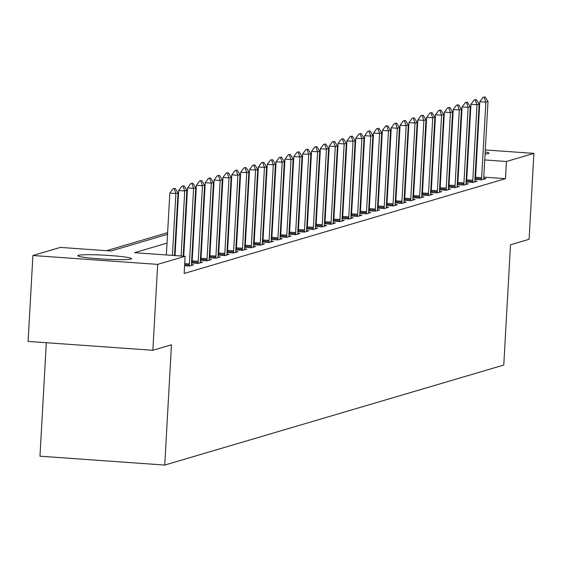 <?xml version="1.0" encoding="UTF-8"?>
<svg xmlns="http://www.w3.org/2000/svg" width="562" height="562" viewBox="0 0 562 562"><rect width="100%" height="100%" fill="white"/><g stroke="black" fill="none" stroke-linecap="round" stroke-linejoin="round"><path stroke-width="0.84" d="M485.182 151.993A26.92 1.974 -176.8 0 1 489.01 153.229A26.92 1.974 -176.8 0 1 488.434 153.595A26.92 1.974 -176.8 0 1 485.069 154.037M476.871 154.199A26.92 1.974 -176.8 0 1 476.344 154.199M468.174 153.995A26.92 1.974 -176.8 0 1 467.647 153.974M459.491 153.552A26.92 1.974 -176.8 0 1 458.964 153.517M450.815 152.892A26.92 1.974 -176.8 0 1 450.288 152.843M442.154 151.944A26.92 1.974 -176.8 0 1 441.634 151.866M130.974 259.047A26.92 1.974 -176.8 0 1 101.834 258.991A26.92 1.974 -176.8 0 1 77.795 255.675A26.92 1.974 -176.8 0 1 78.371 255.31A26.92 1.974 -176.8 0 1 107.504 255.366A26.92 1.974 -176.8 0 1 131.543 258.682A26.92 1.974 -176.8 0 1 130.974 259.047M46.323 342.715L39.972 456.196L164.736 465.069L503.777 365.047L510.5 244.786L529.095 239.293L533.9 153.391L506.446 161.491L484.739 159.945M164.736 465.069L171.459 344.801L152.857 350.288L28.1 341.422L32.905 255.513L60.359 247.413L110.939 251.01L167.518 234.319M380.172 169.963L379.638 170.124M371.313 172.576L370.779 172.738M362.462 175.189L361.921 175.351M353.603 177.803L353.069 177.964M344.745 180.416L344.211 180.578M335.886 183.029L335.352 183.191M327.035 185.643L326.494 185.797M318.176 188.256L317.642 188.41M309.318 190.869L308.784 191.024M300.459 193.483L299.925 193.637M291.608 196.096L291.067 196.25M282.749 198.709L282.215 198.864M273.891 201.322L273.357 201.477M265.032 203.929L264.498 204.09M256.181 206.542L255.64 206.704M247.322 209.155L246.788 209.317M238.464 211.769L237.93 211.93M229.605 214.382L229.071 214.543M220.754 216.995L220.213 217.157M211.895 219.609L211.361 219.77M203.037 222.222L202.503 222.376M194.178 224.835L193.644 224.99M185.327 227.448L184.786 227.603M176.468 230.062L175.934 230.216M167.609 232.675L106.513 250.694M389.452 150.328L389.993 150.173M398.31 147.715L398.844 147.56M407.169 145.101L407.703 144.947M167.026 243.107L134.543 252.689L185.116 256.286L184.16 273.462L505.484 178.674L483.777 177.128M475.621 176.552L475.101 176.51M466.945 175.934L466.425 175.892M458.269 175.316L457.749 175.281M449.488 176.679L448.947 176.833M440.629 179.285L440.095 179.447M431.771 181.898L431.237 182.06M422.912 184.512L422.378 184.673M414.053 187.125L413.52 187.287M405.202 189.738L404.661 189.9M396.343 192.352L395.81 192.513M387.485 194.965L386.951 195.126M378.626 197.578L378.093 197.74M369.775 200.191L369.234 200.346M360.916 202.805L360.382 202.959M352.058 205.418L351.524 205.573M343.199 208.031L342.665 208.186M334.348 210.645L333.807 210.799M325.489 213.258L324.955 213.412M316.631 215.871L316.097 216.026M307.772 218.477L307.238 218.639M298.921 221.091L298.38 221.252M290.062 223.704L289.528 223.866M281.204 226.317L280.67 226.479M272.345 228.931L271.811 229.092M263.494 231.544L262.953 231.706M254.635 234.157L254.101 234.319M245.777 236.771L245.243 236.925M236.918 239.384L236.384 239.538M228.067 241.997L227.526 242.152M219.208 244.611L218.674 244.765M210.35 247.224L209.816 247.378M201.491 249.837L200.957 249.992M192.64 252.45L192.099 252.605M183.781 255.064L183.247 255.218M184.589 265.714L189.401 266.058L193.651 264.8L191.48 264.646M191.523 262.967L198.253 263.445L202.503 262.187L200.339 262.033M192.042 262.187L191.558 262.335M200.381 260.354L207.111 260.831L211.361 259.574L209.19 259.419M200.901 259.574L200.416 259.721M209.233 257.74L215.97 258.218L220.22 256.96L218.049 256.806M209.759 256.96L209.268 257.108M218.091 255.127L224.828 255.605L229.078 254.347L226.907 254.2M218.611 254.354L218.126 254.495M226.95 252.514L233.68 252.991L237.93 251.741L235.766 251.586M227.47 251.741L226.985 251.881M235.808 249.9L242.538 250.378L246.788 249.128L244.625 248.973M236.328 249.128L235.843 249.268M244.66 247.287L251.397 247.765L255.647 246.514L253.476 246.36M245.187 246.514L244.695 246.655M253.518 244.674L260.255 245.151L264.505 243.901L262.335 243.746M254.038 243.901L253.553 244.041M262.377 242.06L269.107 242.538L273.364 241.288L271.193 241.133M262.897 241.288L262.412 241.428M271.235 239.447L277.965 239.925L282.215 238.674L280.052 238.52M271.755 238.674L271.27 238.815M280.087 236.834L286.824 237.312L291.074 236.061L288.903 235.907M280.614 236.061L280.122 236.202M288.945 234.221L295.682 234.705L299.932 233.448L297.762 233.293M289.465 233.448L288.98 233.588M297.804 231.607L304.534 232.092L308.791 230.834L306.62 230.68M298.324 230.834L297.839 230.982M306.662 229.001L313.392 229.479L317.642 228.221L315.479 228.067M307.182 228.221L306.697 228.369M315.514 226.388L322.251 226.865L326.501 225.608L324.33 225.453M316.041 225.608L315.549 225.755M324.372 223.774L331.109 224.252L335.359 222.995L333.189 222.84M324.899 222.995L324.407 223.142M333.231 221.161L339.961 221.639L344.218 220.381L342.047 220.227M333.751 220.381L333.266 220.529M342.089 218.548L348.819 219.025L353.069 217.768L350.906 217.613M342.609 217.768L342.125 217.916M350.948 215.934L357.678 216.412L361.928 215.155L359.757 215.007M351.468 215.162L350.983 215.302M359.799 213.321L366.536 213.799L370.787 212.548L368.616 212.394M360.326 212.548L359.835 212.689M368.658 210.708L375.388 211.186L379.645 209.935L377.474 209.781M369.178 209.935L368.693 210.076M377.516 208.095L384.246 208.572L388.497 207.322L386.333 207.167M378.036 207.322L377.552 207.462M386.375 205.481L393.105 205.959L397.355 204.708L395.184 204.554M386.895 204.708L386.41 204.849M395.227 202.868L401.963 203.346L406.214 202.095L404.043 201.941M395.753 202.095L395.262 202.236M404.085 200.255L410.815 200.732L415.072 199.482L412.901 199.327M404.605 199.482L404.12 199.622M412.944 197.641L419.673 198.119L423.924 196.869L421.76 196.714M413.463 196.869L412.979 197.009M421.802 195.028L428.532 195.513L432.782 194.255L430.611 194.101M422.322 194.255L421.837 194.403M430.654 192.415L437.391 192.899L441.641 191.642L439.47 191.487M431.18 191.642L430.689 191.79M439.512 189.808L446.249 190.286L450.499 189.029L448.328 188.874M440.032 189.029L439.547 189.176M448.371 187.195L455.101 187.673L459.351 186.415L457.187 186.261M448.89 186.415L448.406 186.563M457.229 184.582L463.959 185.06L468.209 183.802L466.038 183.648M457.749 183.802L457.264 183.95M466.081 181.969L472.818 182.446L477.068 181.189L474.897 181.034M466.608 181.189L466.116 181.336M474.939 179.355L481.676 179.833L485.926 178.576L483.756 178.421M475.459 178.576L474.974 178.723M152.857 350.288L157.662 264.386L32.905 255.513M415.887 145.003L416.407 145.038M424.563 145.621L425.083 145.656M433.239 146.232L433.766 146.275M441.915 146.851L442.442 146.893M450.591 147.469L451.117 147.504M459.266 148.087L459.793 148.122M467.942 148.705L468.469 148.74M476.618 149.316L477.145 149.359M485.294 149.935L533.9 153.391M505.484 178.674L506.446 161.491M185.116 256.286L157.662 264.386M441.774 149.302A26.92 1.974 -176.8 0 1 442.308 149.288M450.485 149.295A26.92 1.974 -176.8 0 1 451.012 149.302M459.182 149.597A26.92 1.974 -176.8 0 1 459.709 149.618M467.865 150.11A26.92 1.974 -176.8 0 1 468.392 150.145M476.534 150.855A26.92 1.974 -176.8 0 1 477.054 150.911M450.443 159.496L449.909 159.65M441.584 162.109L441.051 162.263M432.733 164.722L432.192 164.877M423.874 167.335L423.341 167.49M415.016 169.949L414.482 170.103M406.157 172.562L405.623 172.717M397.306 175.168L396.765 175.33M388.447 177.782L387.913 177.943M379.589 180.395L379.055 180.557M370.73 183.008L370.196 183.17M361.879 185.622L361.338 185.783M353.02 188.235L352.486 188.396M344.162 190.848L343.628 191.01M335.303 193.461L334.769 193.616M326.452 196.075L325.911 196.229M317.593 198.688L317.059 198.843M308.735 201.301L308.201 201.456M299.876 203.915L299.342 204.069M291.025 206.528L290.484 206.683M282.166 209.141L281.632 209.296M273.308 211.755L272.774 211.909M264.449 214.361L263.915 214.522M255.598 216.974L255.057 217.136M246.739 219.587L246.205 219.749M237.881 222.201L237.347 222.362M229.022 224.814L228.488 224.976M220.171 227.427L219.63 227.589M211.312 230.041L210.778 230.202M202.453 232.654L201.92 232.808M193.595 235.267L193.061 235.422M184.743 237.881L184.203 238.035M175.885 240.494L175.351 240.648M476.583 159.369L476.056 159.334M467.907 158.751L467.38 158.716M459.231 158.133L458.704 158.098M424.528 155.667L424.001 155.632M415.852 155.049L415.325 155.014M407.176 154.438L406.649 154.395M398.5 153.819L397.973 153.777M389.824 153.201L389.297 153.166M175.836 231.867L176.377 231.706M184.694 229.254L185.228 229.092M193.553 226.641L194.087 226.479M202.411 224.027L202.945 223.866M211.263 221.414L211.804 221.252M220.121 218.801L220.655 218.639M228.98 216.187L229.514 216.033M237.838 213.574L238.372 213.419M246.697 210.961L247.231 210.806M255.548 208.347L256.082 208.193M264.407 205.734L264.941 205.58M273.265 203.121L273.799 202.966M282.124 200.508L282.658 200.353M290.976 197.894L291.516 197.74M299.834 195.288L300.368 195.126M308.693 192.675L309.226 192.513M317.551 190.061L318.085 189.9M326.403 187.448L326.943 187.287M335.261 184.835L335.795 184.673M344.12 182.221L344.654 182.06M352.978 179.608L353.512 179.447M361.83 176.995L362.371 176.84M370.688 174.382L371.222 174.227M379.547 171.768L380.081 171.614M388.405 169.155L388.939 169M397.257 166.542L397.798 166.387M406.115 163.928L406.649 163.774M414.974 161.315L415.508 161.161M423.832 158.709L424.366 158.547M175.204 188.453L173.131 188.692L175.204 188.453L178.013 192.942L174.515 255.527M172.436 255.38L175.892 193.567L169.822 193.138L173.131 188.692M166.366 254.951L169.822 193.138M178.013 192.942L175.892 193.567L174.143 188.769M184.062 185.839L181.99 186.078L184.062 185.839L186.872 190.328L183.191 256.146M181.112 255.998L184.743 190.954L178.674 190.525L181.99 186.078M175.042 255.57L178.674 190.525M186.872 190.328L184.743 190.954L183.001 186.155M192.921 183.226L190.841 183.472L192.921 183.226L195.731 187.715L191.502 263.311A3.449 0.695 94.1 0 0 191.48 264.344L191.487 265.44M189.162 266.037L189.282 264.99A3.449 0.695 94.1 0 0 189.38 263.943L193.602 188.347L187.532 187.912L190.841 183.472M183.718 256.188L187.532 187.912M195.731 187.715L193.602 188.347L191.853 183.542M201.772 180.613L199.7 180.859L201.772 180.613L204.582 185.102L200.36 260.698A3.449 0.695 94.1 0 0 200.332 261.73L200.346 262.826M198.014 263.423L198.14 262.377A3.449 0.695 94.1 0 0 198.231 261.33L202.46 185.734L196.391 185.298L199.7 180.859M191.944 262.995L192.071 261.948A3.449 0.695 94.1 0 0 192.162 260.894L196.391 185.298M204.582 185.102L202.46 185.734L200.711 180.929M210.631 177.999L208.558 178.245L210.631 177.999L213.441 182.488L209.219 258.084A3.449 0.695 94.1 0 0 209.19 259.117L209.205 260.213M206.872 260.81L206.999 259.763A3.449 0.695 94.1 0 0 207.09 258.717L211.319 183.121L205.249 182.685L208.558 178.245M200.803 260.382L200.929 259.335A3.449 0.695 94.1 0 0 201.02 258.281L205.249 182.685M213.441 182.488L211.319 183.121L209.57 178.316M219.489 175.386L217.417 175.632L219.489 175.386L222.299 179.882L218.07 255.478A3.449 0.695 94.1 0 0 218.049 256.504L218.056 257.6M215.731 258.204L215.857 257.15A3.449 0.695 94.1 0 0 215.948 256.103L220.171 180.507L214.101 180.072L217.417 175.632M209.661 257.768L209.788 256.722A3.449 0.695 94.1 0 0 209.879 255.668L214.101 180.072M222.299 179.882L220.171 180.507L218.428 175.702M228.348 172.773L226.268 173.019L228.348 172.773L231.158 177.269L226.929 252.865A3.449 0.695 94.1 0 0 226.907 253.891L226.915 254.986M224.589 255.591L224.716 254.537A3.449 0.695 94.1 0 0 224.807 253.49L229.029 177.894L222.959 177.459L226.268 173.019M218.52 255.155L218.646 254.108A3.449 0.695 94.1 0 0 218.737 253.055L222.959 177.459M231.158 177.269L229.029 177.894L227.28 173.089M237.199 170.16L235.127 170.405L237.199 170.16L240.016 174.656L235.787 250.252A3.449 0.695 94.1 0 0 235.759 251.277L235.773 252.373M233.441 252.977L233.567 251.931A3.449 0.695 94.1 0 0 233.659 250.877L237.888 175.281L231.818 174.845L235.127 170.405M227.378 252.542L227.498 251.495A3.449 0.695 94.1 0 0 227.589 250.441L231.818 174.845M240.016 174.656L237.888 175.281L236.138 170.476M246.058 167.553L243.985 167.792L246.058 167.553L248.868 172.042L244.646 247.638A3.449 0.695 94.1 0 0 244.618 248.671L244.632 249.76M242.299 250.364L242.426 249.317A3.449 0.695 94.1 0 0 242.517 248.263L246.746 172.667L240.677 172.239L243.985 167.792M236.23 249.928L236.356 248.882A3.449 0.695 94.1 0 0 236.447 247.835L240.677 172.239M248.868 172.042L246.746 172.667L244.997 167.862M254.916 164.94L252.844 165.179L254.916 164.94L257.726 169.429L253.497 245.025A3.449 0.695 94.1 0 0 253.476 246.058L253.483 247.147M251.158 247.751L251.284 246.704A3.449 0.695 94.1 0 0 251.376 245.65L255.598 170.054L249.528 169.626L252.844 165.179M245.088 247.315L245.215 246.268A3.449 0.695 94.1 0 0 245.306 245.222L249.528 169.626M257.726 169.429L255.598 170.054L253.855 165.249M263.775 162.327L261.695 162.566L263.775 162.327L266.585 166.816L262.356 242.412A3.449 0.695 94.1 0 0 262.335 243.444L262.342 244.533M260.016 245.137L260.143 244.091A3.449 0.695 94.1 0 0 260.234 243.037L264.456 167.441L258.387 167.012L261.695 162.566M253.947 244.702L254.073 243.655A3.449 0.695 94.1 0 0 254.165 242.608L258.387 167.012M266.585 166.816L264.456 167.441L262.707 162.636M272.626 159.713L270.554 159.952L272.626 159.713L275.443 164.202L271.214 239.798A3.449 0.695 94.1 0 0 271.186 240.831L271.2 241.927M268.875 242.524L268.994 241.477A3.449 0.695 94.1 0 0 269.086 240.424L273.315 164.828L267.245 164.399L270.554 159.952M262.805 242.089L262.925 241.042A3.449 0.695 94.1 0 0 263.016 239.995L267.245 164.399M275.443 164.202L273.315 164.828L271.565 160.022M281.485 157.1L279.412 157.339L281.485 157.1L284.295 161.589L280.073 237.185A3.449 0.695 94.1 0 0 280.045 238.218L280.059 239.314M277.726 239.911L277.853 238.864A3.449 0.695 94.1 0 0 277.944 237.81L282.173 162.214L276.104 161.786L279.412 157.339M271.657 239.482L271.783 238.428A3.449 0.695 94.1 0 0 271.875 237.382L276.104 161.786M284.295 161.589L282.173 162.214L280.424 157.409M290.343 154.487L288.271 154.726L290.343 154.487L293.153 158.976L288.924 234.572A3.449 0.695 94.1 0 0 288.903 235.604L288.91 236.7M286.585 237.297L286.711 236.251A3.449 0.695 94.1 0 0 286.803 235.197L291.025 159.601L284.962 159.172L288.271 154.726M280.515 236.869L280.642 235.822A3.449 0.695 94.1 0 0 280.733 234.768L284.962 159.172M293.153 158.976L291.025 159.601L289.282 154.803M299.202 151.873L297.122 152.112L299.202 151.873L302.012 156.362L297.783 231.958A3.449 0.695 94.1 0 0 297.762 232.991L297.769 234.087M295.443 234.684L295.57 233.637A3.449 0.695 94.1 0 0 295.661 232.584L299.883 156.988L293.814 156.559L297.122 152.112M289.374 234.256L289.5 233.209A3.449 0.695 94.1 0 0 289.592 232.155L293.814 156.559M302.012 156.362L299.883 156.988L298.134 152.19M308.053 149.26L305.981 149.499L308.053 149.26L310.87 153.749L306.641 229.345A3.449 0.695 94.1 0 0 306.613 230.378L306.627 231.474M304.302 232.071L304.421 231.024A3.449 0.695 94.1 0 0 304.513 229.97L308.742 154.374L302.672 153.946L305.981 149.499M298.232 231.642L298.352 230.596A3.449 0.695 94.1 0 0 298.443 229.542L302.672 153.946M310.87 153.749L308.742 154.374L306.993 149.576M316.912 146.647L314.839 146.886L316.912 146.647L319.722 151.136L315.5 226.732A3.449 0.695 94.1 0 0 315.472 227.765L315.486 228.86M313.153 229.458L313.28 228.411A3.449 0.695 94.1 0 0 313.371 227.364L317.6 151.768L311.531 151.333L314.839 146.886M307.084 229.029L307.21 227.982A3.449 0.695 94.1 0 0 307.302 226.929L311.531 151.333M319.722 151.136L317.6 151.768L315.851 146.963M325.77 144.034L323.698 144.279L325.77 144.034L328.58 148.523L324.351 224.119A3.449 0.695 94.1 0 0 324.33 225.151L324.337 226.247M322.012 226.844L322.138 225.798A3.449 0.695 94.1 0 0 322.23 224.751L326.459 149.155L320.389 148.719L323.698 144.279M315.942 226.416L316.069 225.369A3.449 0.695 94.1 0 0 316.16 224.315L320.389 148.719M328.58 148.523L326.459 149.155L324.71 144.35M334.629 141.42L332.549 141.666L334.629 141.42L337.439 145.909L333.21 221.505A3.449 0.695 94.1 0 0 333.189 222.538L333.196 223.634M330.87 224.231L330.997 223.184A3.449 0.695 94.1 0 0 331.088 222.138L335.31 146.541L329.241 146.106L332.549 141.666M324.801 223.802L324.927 222.756A3.449 0.695 94.1 0 0 325.019 221.702L329.241 146.106M337.439 145.909L335.31 146.541L333.561 141.736M343.487 138.807L341.408 139.053L343.487 138.807L346.297 143.296L342.068 218.892A3.449 0.695 94.1 0 0 342.04 219.925L342.054 221.021M339.729 221.618L339.848 220.571A3.449 0.695 94.1 0 0 339.94 219.524L344.169 143.928L338.099 143.493L341.408 139.053M333.659 221.189L333.779 220.142A3.449 0.695 94.1 0 0 333.87 219.089L338.099 143.493M346.297 143.296L344.169 143.928L342.42 139.123M352.339 136.194L350.267 136.44L352.339 136.194L355.149 140.69L350.927 216.286A3.449 0.695 94.1 0 0 350.899 217.311L350.913 218.407M348.58 219.011L348.707 217.958A3.449 0.695 94.1 0 0 348.798 216.911L353.027 141.315L346.958 140.879L350.267 136.44M342.511 218.576L342.637 217.529A3.449 0.695 94.1 0 0 342.729 216.475L346.958 140.879M355.149 140.69L353.027 141.315L351.278 136.51M361.197 133.58L359.125 133.826L361.197 133.58L364.007 138.076L359.778 213.672A3.449 0.695 94.1 0 0 359.757 214.698L359.764 215.794M357.439 216.398L357.565 215.344A3.449 0.695 94.1 0 0 357.657 214.298L361.886 138.702L355.816 138.266L359.125 133.826M351.369 215.963L351.496 214.916A3.449 0.695 94.1 0 0 351.587 213.862L355.816 138.266M364.007 138.076L361.886 138.702L360.137 133.897M370.056 130.974L367.984 131.213L370.056 130.974L372.866 135.463L368.637 211.059A3.449 0.695 94.1 0 0 368.616 212.085L368.623 213.181M366.298 213.785L366.424 212.738A3.449 0.695 94.1 0 0 366.515 211.684L370.737 136.088L364.668 135.66L367.984 131.213M360.228 213.349L360.354 212.303A3.449 0.695 94.1 0 0 360.446 211.256L364.668 135.66M372.866 135.463L370.737 136.088L368.995 131.283M378.914 128.361L376.835 128.6L378.914 128.361L381.724 132.85L377.495 208.446A3.449 0.695 94.1 0 0 377.467 209.478L377.481 210.567M375.156 211.172L375.276 210.125A3.449 0.695 94.1 0 0 375.367 209.071L379.596 133.475L373.526 133.046L376.835 128.6M369.086 210.736L369.206 209.689A3.449 0.695 94.1 0 0 369.297 208.643L373.526 133.046M381.724 132.85L379.596 133.475L377.847 128.67M387.766 125.748L385.694 125.986L387.766 125.748L390.576 130.236L386.354 205.833A3.449 0.695 94.1 0 0 386.326 206.865L386.34 207.954M384.008 208.558L384.134 207.511A3.449 0.695 94.1 0 0 384.225 206.458L388.454 130.862L382.385 130.433L385.694 125.986M377.938 208.123L378.064 207.076A3.449 0.695 94.1 0 0 378.156 206.029L382.385 130.433M390.576 130.236L388.454 130.862L386.705 126.057M396.624 123.134L394.552 123.373L396.624 123.134L399.434 127.623L395.212 203.219A3.449 0.695 94.1 0 0 395.184 204.252L395.198 205.341M392.866 205.945L392.993 204.898A3.449 0.695 94.1 0 0 393.084 203.844L397.313 128.248L391.243 127.82L394.552 123.373M386.797 205.509L386.923 204.463A3.449 0.695 94.1 0 0 387.014 203.416L391.243 127.82M399.434 127.623L397.313 128.248L395.564 123.443M405.483 120.521L403.411 120.76L405.483 120.521L408.293 125.01L404.064 200.606A3.449 0.695 94.1 0 0 404.043 201.639L404.05 202.734M401.725 203.332L401.851 202.285A3.449 0.695 94.1 0 0 401.942 201.231L406.164 125.635L400.095 125.207L403.411 120.76M395.655 202.903L395.781 201.849A3.449 0.695 94.1 0 0 395.873 200.803L400.095 125.207M408.293 125.01L406.164 125.635L404.422 120.83M414.342 117.908L412.262 118.146L414.342 117.908L417.152 122.397L412.922 197.993A3.449 0.695 94.1 0 0 412.894 199.025L412.908 200.121M410.583 200.718L410.703 199.672A3.449 0.695 94.1 0 0 410.794 198.618L415.023 123.022L408.953 122.593L412.262 118.146M404.514 200.29L404.633 199.236A3.449 0.695 94.1 0 0 404.724 198.189L408.953 122.593M417.152 122.397L415.023 123.022L413.274 118.217M423.193 115.294L421.121 115.533L423.193 115.294L426.003 119.783L421.781 195.379A3.449 0.695 94.1 0 0 421.753 196.412L421.767 197.508M419.435 198.105L419.561 197.058A3.449 0.695 94.1 0 0 419.652 196.005L423.881 120.409L417.812 119.98L421.121 115.533M413.365 197.676L413.492 196.63A3.449 0.695 94.1 0 0 413.583 195.576L417.812 119.98M426.003 119.783L423.881 120.409L422.132 115.61M432.052 112.681L429.979 112.92L432.052 112.681L434.862 117.17L430.64 192.766A3.449 0.695 94.1 0 0 430.611 193.799L430.625 194.895M428.293 195.492L428.42 194.445A3.449 0.695 94.1 0 0 428.511 193.391L432.74 117.795L426.67 117.367L429.979 112.92M422.224 195.063L422.35 194.016A3.449 0.695 94.1 0 0 422.441 192.963L426.67 117.367M434.862 117.17L432.74 117.795L430.991 112.997M440.91 110.068L438.838 110.307L440.91 110.068L443.72 114.557L439.491 190.153A3.449 0.695 94.1 0 0 439.47 191.185L439.477 192.281M437.152 192.878L437.278 191.832A3.449 0.695 94.1 0 0 437.369 190.778L441.591 115.182L435.522 114.753L438.838 110.307M431.082 192.45L431.209 191.403A3.449 0.695 94.1 0 0 431.3 190.349L435.522 114.753M443.72 114.557L441.591 115.182L439.849 110.384M449.769 107.454L447.689 107.7L449.769 107.454L452.579 111.943L448.35 187.539A3.449 0.695 94.1 0 0 448.328 188.572L448.336 189.668M446.01 190.265L446.13 189.218A3.449 0.695 94.1 0 0 446.221 188.172L450.45 112.576L444.38 112.14L447.689 107.7M439.941 189.837L440.06 188.79A3.449 0.695 94.1 0 0 440.158 187.736L444.38 112.14M452.579 111.943L450.45 112.576L448.701 107.771M458.62 104.841L456.548 105.087L458.62 104.841L461.43 109.33L457.208 184.926A3.449 0.695 94.1 0 0 457.18 185.959L457.194 187.055M454.862 187.652L454.988 186.605A3.449 0.695 94.1 0 0 455.079 185.558L459.309 109.962L453.239 109.527L456.548 105.087M448.792 187.223L448.919 186.177A3.449 0.695 94.1 0 0 449.01 185.123L453.239 109.527M461.43 109.33L459.309 109.962L457.559 105.157M467.479 102.228L465.406 102.474L467.479 102.228L470.289 106.717L466.067 182.313A3.449 0.695 94.1 0 0 466.038 183.345L466.053 184.441M463.72 185.038L463.847 183.992A3.449 0.695 94.1 0 0 463.938 182.945L468.167 107.349L462.097 106.913L465.406 102.474M457.651 184.61L457.777 183.563A3.449 0.695 94.1 0 0 457.868 182.51L462.097 106.913M470.289 106.717L468.167 107.349L466.418 102.544M476.337 99.615L474.265 99.86L476.337 99.615L479.147 104.103L474.918 179.7A3.449 0.695 94.1 0 0 474.897 180.732L474.904 181.828M472.579 182.425L472.705 181.378A3.449 0.695 94.1 0 0 472.797 180.332L477.019 104.736L470.949 104.3L474.265 99.86M466.509 181.997L466.636 180.95A3.449 0.695 94.1 0 0 466.727 179.896L470.949 104.3M479.147 104.103L477.019 104.736L475.276 99.931M485.196 97.001L483.116 97.247L485.196 97.001L488.006 101.497L483.777 177.093A3.449 0.695 94.1 0 0 483.756 178.119L483.763 179.215M481.437 179.819L481.557 178.765A3.449 0.695 94.1 0 0 481.655 177.718L485.877 102.122L479.808 101.687L483.116 97.247M475.368 179.383L475.494 178.337A3.449 0.695 94.1 0 0 475.585 177.283L479.808 101.687M488.006 101.497L485.877 102.122L484.128 97.317M189.38 263.943L184.708 263.606M189.282 264.99L184.652 264.66M198.231 261.33L192.162 260.894M198.14 262.377L192.071 261.948M207.09 258.717L201.02 258.281M206.999 259.763L200.929 259.335M215.948 256.103L209.879 255.668M215.857 257.15L209.788 256.722M224.807 253.49L218.737 253.055M224.716 254.537L218.646 254.108M233.659 250.877L227.589 250.441M233.567 251.931L227.498 251.495M242.517 248.263L236.447 247.835M242.426 249.317L236.356 248.882M251.376 245.65L245.306 245.222M251.284 246.704L245.215 246.268M260.234 243.037L254.165 242.608M260.143 244.091L254.073 243.655M269.086 240.424L263.016 239.995M268.994 241.477L262.925 241.042M277.944 237.81L271.875 237.382M277.853 238.864L271.783 238.428M286.803 235.197L280.733 234.768M286.711 236.251L280.642 235.822M295.661 232.584L289.592 232.155M295.57 233.637L289.5 233.209M304.513 229.97L298.443 229.542M304.421 231.024L298.352 230.596M313.371 227.364L307.302 226.929M313.28 228.411L307.21 227.982M322.23 224.751L316.16 224.315M322.138 225.798L316.069 225.369M331.088 222.138L325.019 221.702M330.997 223.184L324.927 222.756M339.94 219.524L333.87 219.089M339.848 220.571L333.779 220.142M348.798 216.911L342.729 216.475M348.707 217.958L342.637 217.529M357.657 214.298L351.587 213.862M357.565 215.344L351.496 214.916M366.515 211.684L360.446 211.256M366.424 212.738L360.354 212.303M375.367 209.071L369.297 208.643M375.276 210.125L369.206 209.689M384.225 206.458L378.156 206.029M384.134 207.511L378.064 207.076M393.084 203.844L387.014 203.416M392.993 204.898L386.923 204.463M401.942 201.231L395.873 200.803M401.851 202.285L395.781 201.849M410.794 198.618L404.724 198.189M410.703 199.672L404.633 199.236M419.652 196.005L413.583 195.576M419.561 197.058L413.492 196.63M428.511 193.391L422.441 192.963M428.42 194.445L422.35 194.016M437.369 190.778L431.3 190.349M437.278 191.832L431.209 191.403M446.221 188.172L440.158 187.736M446.13 189.218L440.06 188.79M455.079 185.558L449.01 185.123M454.988 186.605L448.919 186.177M463.938 182.945L457.868 182.51M463.847 183.992L457.777 183.563M472.797 180.332L466.727 179.896M472.705 181.378L466.636 180.95M481.655 177.718L475.585 177.283M481.557 178.765L475.494 178.337"/></g></svg>
